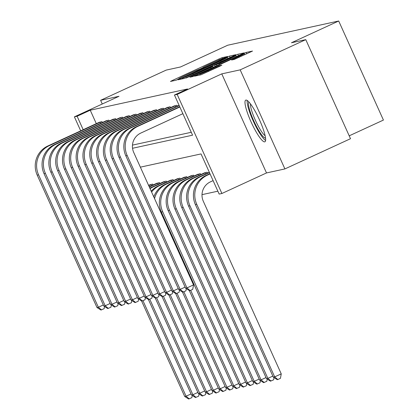 <?xml version="1.0" encoding="UTF-8"?>
<svg xmlns="http://www.w3.org/2000/svg" width="420" height="420" viewBox="0 0 420 420"><rect width="100%" height="100%" fill="white"/><g stroke="black" fill="none" stroke-linecap="round" stroke-linejoin="round"><path stroke-width="0.63" d="M226.291 57.215L227.719 56.469L222.033 57.708L218.92 59.01L172.557 80.372L170.462 81.443L176.206 80.199L179.072 78.698A9.235 0.373 -24.3 0 1 178.899 78.703A9.235 0.373 -24.3 0 1 185.603 75.275L189.467 73.495A9.235 0.373 -24.3 0 1 199.421 69.326L203.028 67.662A9.235 0.373 -24.3 0 1 202.855 67.667A9.235 0.373 -24.3 0 1 209.559 64.239L213.418 62.459A9.235 0.373 -24.3 0 1 223.377 58.291L226.291 57.215M245.889 100.081A22.932 4.253 -114.7 0 0 245.721 100.139A22.932 4.253 -114.7 0 0 251.255 122.32A22.932 4.253 -114.7 0 0 264.747 141.85A22.932 4.253 -114.7 0 0 264.91 141.797A22.932 4.253 -114.7 0 0 259.376 119.611A22.932 4.253 -114.7 0 0 245.889 100.081M234.297 59.435L252.509 51.067L246.141 52.448L243.028 53.749L194.57 76.177L200.944 74.802L219.765 66.26L221.86 65.189L219.103 65.777L208.199 70.67A7.718 0.31 -24.3 0 1 199.731 74.162A7.718 0.31 -24.3 0 1 205.338 71.295L235.856 57.236A7.718 0.31 -24.3 0 1 244.325 53.749A7.718 0.31 -24.3 0 1 238.723 56.611L231.541 60.023L234.297 59.435M305.776 39.638L350.506 138.705L284.907 168.924L240.177 69.857L305.776 39.638L291.464 42.761L338.699 21L227.74 45.213L180.511 66.969L166.199 70.093L100.595 100.312L118.996 96.296L74.387 116.849L77.117 116.256L90.237 110.208L187.561 88.972L174.436 95.02L177.166 94.421L221.897 193.489L219.172 194.082L201.033 153.919L140.364 167.16M240.177 69.857L221.776 73.873L177.166 94.421M233.772 55.771L235.809 54.7L229.499 56.081L226.385 57.383L177.928 79.811L184.296 78.435L187.409 77.128L233.772 55.771M237.82 54.264L244.136 52.883L242.093 53.954L195.731 75.311L192.623 76.618L189.861 77.207L210.761 67.473L212.856 66.402L211.008 66.796L186.107 78.031L234.707 55.566L237.82 54.264L238.439 55.64M100.595 100.312L102.265 104.008M90.237 110.208L96.311 123.664M132.468 145.115L191.263 132.284M98.789 122.525L101.976 121.616L102.38 122.519M105.604 121.039L108.791 120.13L109.2 121.034M112.424 119.548L115.605 118.645L116.014 119.548M119.238 118.062L122.42 117.159L122.829 118.062M126.053 116.576L129.239 115.668L129.644 116.571M132.867 115.091L136.054 114.182L136.458 115.085M139.681 113.6L142.868 112.697L143.278 113.6M146.496 112.114L149.683 111.211L150.092 112.114M153.316 110.628L156.497 109.72L156.907 110.623M160.13 109.142L163.312 108.234L163.721 109.137M166.945 107.651L170.132 106.748L170.536 107.651M173.759 106.166L176.946 105.263L177.35 106.166M202.01 194.649L217.859 191.189M149.462 185L152.644 184.097L153.053 185M156.277 183.514L159.458 182.606L159.868 183.509M163.091 182.028L166.278 181.12L166.682 182.023M169.906 180.537L173.093 179.634L173.497 180.537M176.72 179.051L179.907 178.148L180.316 179.051M183.535 177.566L186.722 176.657L187.131 177.56M190.355 176.08L193.536 175.172L193.946 176.075M197.169 174.589L200.351 173.686L200.76 174.589M203.984 173.103L207.17 172.2L207.575 173.103M349.209 135.828L383.429 120.067L338.699 21M221.776 73.873L266.506 172.94L284.907 168.924M266.506 172.94L221.897 193.489M132.547 148.276L192.575 135.182L174.436 95.02M77.117 116.256L83.192 129.712M80.714 130.851L74.387 116.849M226.48 57.614L182.952 77.852A9.235 0.373 -24.3 0 0 192.906 73.678L220.726 60.869A9.235 0.373 -24.3 0 0 227.43 57.44A9.235 0.373 -24.3 0 0 227.257 57.446L226.385 57.383M230.27 58.485A7.718 0.31 -24.3 0 0 235.877 55.624A7.718 0.31 -24.3 0 0 227.409 59.11L214.557 65.137L219.518 63.441L230.27 58.485L230.612 59.246M192.234 395.467L191.835 397.672L188.669 399L184.721 396.517L141.561 300.935M184.721 396.517L186.081 396.218L142.968 300.725M189.215 398.879L186.081 396.218L191.042 393.934M99.593 122.136L47.833 145.997L49.198 145.703L101.084 121.811M104.517 306.5L104.118 308.705L100.952 310.034L96.999 307.55L37.217 175.145A22.05 21.651 -102.3 0 1 47.833 145.997M96.999 307.55L98.364 307.251L38.582 174.851A22.05 21.651 -102.3 0 1 49.198 145.703M101.493 309.913L98.364 307.251L103.325 304.967M100.742 123.275L100.249 122.183M199.048 393.981L198.655 396.186L195.484 397.514L191.536 395.026L148.381 299.45M191.536 395.026L192.896 394.732L149.782 299.24M196.03 397.394L192.896 394.732L197.857 392.448M205.863 392.495L205.469 394.7L202.298 396.023L198.35 393.54L155.195 297.959M198.35 393.54L199.715 393.246L156.597 297.748M202.844 395.908L199.715 393.246L204.671 390.957M148.722 185.672L151.757 184.291M150.26 184.616L148.601 185.399M212.678 391.004L212.284 393.209L209.113 394.538L205.165 392.054L162.01 296.473M205.165 392.054L206.53 391.755L163.411 296.263M209.659 394.422L206.53 391.755L211.486 389.471M151.415 185.75L150.922 184.658M106.407 120.65L54.647 144.512L56.012 144.212L107.903 120.325M111.332 305.014L110.933 307.219L107.767 308.548L103.819 306.059L44.037 173.659A22.05 21.651 -102.3 0 1 54.647 144.512M103.819 306.059L105.178 305.765L45.397 173.36A22.05 21.651 -102.3 0 1 56.012 144.212M108.313 308.427L105.178 305.765L110.14 303.481M107.562 121.79L107.063 120.698M113.222 119.165L61.462 143.026L62.827 142.727L114.718 118.839M118.146 303.529L117.752 305.729L114.581 307.057L110.633 304.574L50.852 172.174A22.05 21.651 -102.3 0 1 61.462 143.026M110.633 304.574L111.993 304.274L52.211 171.875A22.05 21.651 -102.3 0 1 62.827 142.727M115.127 306.941L111.993 304.274L116.954 301.991M114.377 120.304L113.883 119.207M120.041 117.679L68.282 141.54L69.641 141.241L121.532 117.353M124.961 302.038L124.567 304.243L121.396 305.571L117.448 303.088L57.666 170.683A22.05 21.651 -102.3 0 1 68.282 141.54M117.448 303.088L118.813 302.788L59.031 170.389A22.05 21.651 -102.3 0 1 69.641 141.241M121.942 305.45L118.813 302.788L123.769 300.505M121.191 118.813L120.698 117.721M149.341 187.036L158.571 182.8M157.08 183.125L149.216 186.764M219.497 389.519L219.098 391.724L215.927 393.052L211.979 390.569L168.824 294.987M211.979 390.569L213.344 390.269L170.226 294.777M216.473 392.931L213.344 390.269L218.3 387.986M158.23 184.265L157.736 183.172M126.856 116.188L75.096 140.049L76.456 139.755L128.347 115.862M131.775 300.552L131.381 302.757L128.21 304.085L124.262 301.602L64.48 169.197A22.05 21.651 -102.3 0 1 75.096 140.049M124.262 301.602L125.627 301.303L65.846 168.898A22.05 21.651 -102.3 0 1 76.456 139.755M128.756 303.965L125.627 301.303L130.583 299.019M128.006 117.327L127.512 116.235M247.207 100.485A22.785 4.226 -114.7 0 0 253.575 121.769A22.785 4.226 -114.7 0 0 265.613 140.438M265.555 138.075A19.845 3.68 65.3 0 1 254.074 121.543A19.845 3.68 65.3 0 1 248.966 102.065M250.467 103.887A18.375 3.407 -114.7 0 0 255.633 120.823A18.375 3.407 -114.7 0 0 265.146 135.755M150.055 188.627A22.05 21.651 -102.3 0 1 152.859 187.068L165.386 181.314M163.895 181.64L151.494 187.367L152.859 187.068M226.312 388.033L225.913 390.238L222.747 391.566L218.799 389.078L175.639 293.501M218.799 389.078L220.159 388.784L177.041 293.291M149.867 188.202A22.05 21.651 -102.3 0 1 151.494 187.367M223.288 391.445L220.159 388.784L225.12 386.5M165.044 182.779L164.551 181.681M151.604 192.05A22.05 21.651 -102.3 0 1 159.673 185.582L172.2 179.828M170.709 180.154L158.309 185.882L159.673 185.582M233.126 386.547L232.727 388.752L229.561 390.075L225.614 387.592L182.453 292.01M225.614 387.592L226.973 387.293L183.86 291.8M151.205 191.168A22.05 21.651 -102.3 0 1 158.309 185.882M230.108 389.959L226.973 387.293L231.934 385.009M171.859 181.293L171.365 180.196M154.555 198.587A22.05 21.651 -102.3 0 1 166.488 184.097L179.015 178.343M177.524 178.668L165.123 184.396L166.488 184.097M239.941 385.056L239.547 387.261L236.376 388.589L232.428 386.106L189.273 290.524M232.428 386.106L233.788 385.807L190.675 290.315M153.788 196.891A22.05 21.651 -102.3 0 1 165.123 184.396M236.922 388.474L233.788 385.807L238.749 383.523M178.673 179.802L178.18 178.71M246.755 383.57L246.362 385.775L243.191 387.104L239.243 384.62L240.608 384.321L162.692 211.759A22.05 21.651 -102.3 0 1 173.303 182.611L185.834 176.852M184.338 177.177L171.943 182.905L173.303 182.611M239.243 384.62L161.327 212.053A22.05 21.651 -102.3 0 1 171.943 182.905M243.737 386.983L240.608 384.321L245.564 382.037M185.493 178.316L184.994 177.224M253.575 382.084L253.176 384.29L250.005 385.618L246.057 383.129L247.422 382.835L169.507 210.268A22.05 21.651 -102.3 0 1 180.117 181.12L192.649 175.366M191.158 175.691L178.757 181.419L180.117 181.12M246.057 383.129L168.142 210.567A22.05 21.651 -102.3 0 1 178.757 181.419M250.551 385.497L247.422 382.835L252.378 380.552M192.308 176.831L191.814 175.733M133.67 114.702L81.911 138.563L83.276 138.264L135.161 114.377M138.595 299.066L138.196 301.271L135.025 302.6L131.077 300.111L71.295 167.711A22.05 21.651 -102.3 0 1 81.911 138.563M131.077 300.111L132.442 299.817L72.66 167.412A22.05 21.651 -102.3 0 1 83.276 138.264M135.571 302.479L132.442 299.817L137.398 297.533M134.82 115.841L134.327 114.744M140.485 113.216L88.725 137.078L90.09 136.778L141.976 112.891M145.409 297.581L145.01 299.78L141.845 301.108L137.897 298.625L78.115 166.226A22.05 21.651 -102.3 0 1 88.725 137.078M137.897 298.625L139.256 298.326L79.475 165.926A22.05 21.651 -102.3 0 1 90.09 136.778M142.385 300.993L139.256 298.326L144.218 296.042M141.635 114.356L141.141 113.258M147.299 111.731L95.54 135.587L96.905 135.292L148.796 111.405M152.224 296.09L151.825 298.294L148.659 299.623L144.711 297.139L84.929 164.734A22.05 21.651 -102.3 0 1 95.54 135.587M144.711 297.139L146.071 296.84L86.289 164.441A22.05 21.651 -102.3 0 1 96.905 135.292M149.205 299.502L146.071 296.84L151.032 294.556M148.454 112.864L147.956 111.773M154.119 110.239L102.354 134.101L103.719 133.807L155.61 109.914M159.038 294.604L158.645 296.809L155.474 298.137L151.526 295.649L91.744 163.249A22.05 21.651 -102.3 0 1 102.354 134.101M151.526 295.649L152.885 295.355L93.109 162.95A22.05 21.651 -102.3 0 1 103.719 133.807M156.02 298.016L152.885 295.355L157.847 293.071M155.269 111.379L154.775 110.287M160.934 108.754L109.174 132.615L110.534 132.316L162.424 108.428M165.853 293.118L165.459 295.323L162.288 296.651L158.34 294.163L98.558 161.763A22.05 21.651 -102.3 0 1 109.174 132.615M158.34 294.163L159.705 293.869L99.923 161.464A22.05 21.651 -102.3 0 1 110.534 132.316M162.834 296.531L159.705 293.869L164.661 291.585M162.083 109.893L161.59 108.796M260.389 380.599L259.99 382.798L256.82 384.127L252.872 381.644L254.237 381.344L176.321 208.782A22.05 21.651 -102.3 0 1 186.937 179.634L199.463 173.88M197.972 174.206L185.572 179.933L186.937 179.634M252.872 381.644L174.956 209.081A22.05 21.651 -102.3 0 1 185.572 179.933M257.365 384.011L254.237 381.344L259.192 379.06M199.122 175.345L198.629 174.248M167.748 107.268L115.988 131.129L117.348 130.83L169.239 106.942M172.672 291.627L172.274 293.832L169.103 295.16L165.154 292.677L105.373 160.277A22.05 21.651 -102.3 0 1 115.988 131.129M165.154 292.677L166.52 292.378L106.738 159.978A22.05 21.651 -102.3 0 1 117.348 130.83M169.649 295.045L166.52 292.378L171.476 290.094M168.898 108.407L168.404 107.31M267.204 379.108L266.805 381.313L263.639 382.641L259.691 380.158L261.051 379.858L183.136 207.296A22.05 21.651 -102.3 0 1 193.751 178.148L206.278 172.389M204.787 172.72L192.386 178.447L193.751 178.148M259.691 380.158L181.771 207.59A22.05 21.651 -102.3 0 1 192.386 178.447M264.185 382.52L261.051 379.858L266.012 377.575M205.936 173.854L205.443 172.762M174.562 105.782L122.803 129.638L124.168 129.344L176.053 105.457M179.487 290.141L179.088 292.346L175.917 293.675L171.969 291.191L112.187 158.786A22.05 21.651 -102.3 0 1 122.803 129.638M171.969 291.191L173.334 290.892L113.552 158.492A22.05 21.651 -102.3 0 1 124.168 129.344M176.463 293.554L173.334 290.892L178.29 288.608M175.712 106.916L175.219 105.824M274.019 377.622L273.625 379.827L270.454 381.155L266.506 378.672L267.865 378.373L189.95 205.81A22.05 21.651 -102.3 0 1 200.566 176.662L209.454 172.567M266.506 378.672L188.591 206.105A22.05 21.651 -102.3 0 1 199.201 176.957L209.328 172.294M271 381.034L267.865 378.373L272.827 376.089M186.302 288.656L185.903 290.861L182.737 292.189L178.789 289.7L119.007 157.3A22.05 21.651 -102.3 0 1 129.617 128.153L179.109 105.357M178.789 289.7L180.149 289.406L120.367 157.001A22.05 21.651 -102.3 0 1 130.982 127.859L179.23 105.63M183.283 292.068L180.149 289.406L185.11 287.123M213.092 180.626L210.404 181.865A14.7 14.432 77.7 0 0 203.327 201.301L281.243 373.863L280.439 378.341L277.814 379.549L277.268 379.669L273.32 377.181L195.405 204.619A22.05 21.651 -102.3 0 1 206.015 175.471L209.947 173.659M273.32 377.181L274.685 376.887L196.765 204.32A22.05 21.651 -102.3 0 1 207.38 175.172L210.073 173.933M277.814 379.549L274.685 376.887L281.243 373.863M182.868 113.689L140.821 133.061A14.7 14.432 77.7 0 0 133.744 152.497L193.526 284.897L192.722 289.375L190.097 290.582L189.551 290.698L185.603 288.215L125.822 155.815A22.05 21.651 -102.3 0 1 136.432 126.667L179.723 106.722M185.603 288.215L186.963 287.921L127.181 155.516A22.05 21.651 -102.3 0 1 137.797 126.367L179.849 106.995M190.097 290.582L186.963 287.921L193.526 284.897M172.814 80.939L172.557 80.372M219.303 59.855L218.92 59.01M222.432 58.595L222.033 57.708M180.28 79.312L180.023 78.739M230.118 57.456L229.499 56.081M182.537 78.818L182.175 78.02M183.314 78.65L182.952 77.852M193.253 74.44L192.906 73.678M221.067 61.624L220.726 60.869M192.213 76.708L191.956 76.136M211.103 68.234L210.761 67.473M234.864 55.907L234.707 55.566M215.166 66.36L214.615 65.137M216.799 65.609L216.405 64.743M219.859 64.197L219.518 63.441M233.893 59.525L233.636 58.958M239.064 57.367L238.723 56.611M208.541 71.431L208.199 70.67M216.332 67.841L215.99 67.085M219.398 66.428L219.103 65.777M196.922 75.679L196.665 75.112M243.18 54.086L243.028 53.749M246.761 53.823L246.141 52.448M37.217 175.145L38.582 174.851M44.037 173.659L45.397 173.36M50.852 172.174L52.211 171.875M57.666 170.683L59.031 170.389M64.48 169.197L65.846 168.898M161.327 212.053L162.692 211.759M168.142 210.567L169.507 210.268M71.295 167.711L72.66 167.412M78.115 166.226L79.475 165.926M84.929 164.734L86.289 164.441M91.744 163.249L93.109 162.95M98.558 161.763L99.923 161.464M174.956 209.081L176.321 208.782M105.373 160.277L106.738 159.978M181.771 207.59L183.136 207.296M112.187 158.786L113.552 158.492M199.201 176.957L200.566 176.662M188.591 206.105L189.95 205.81M129.617 128.153L130.982 127.859M119.007 157.3L120.367 157.001M206.015 175.471L207.38 175.172M195.405 204.619L196.765 204.32M136.432 126.667L137.797 126.367M125.822 155.815L127.181 155.516M202.981 67.945L202.855 67.667M179.025 78.981L178.899 78.703M182.501 78.823L182.138 78.02M227.897 58.474L227.43 57.44M213.239 67.247L212.856 66.402M236.323 56.616L235.877 55.624M215.119 66.381L214.557 65.137M244.776 54.737L244.325 53.749M200.104 74.986L199.731 74.162"/></g></svg>
